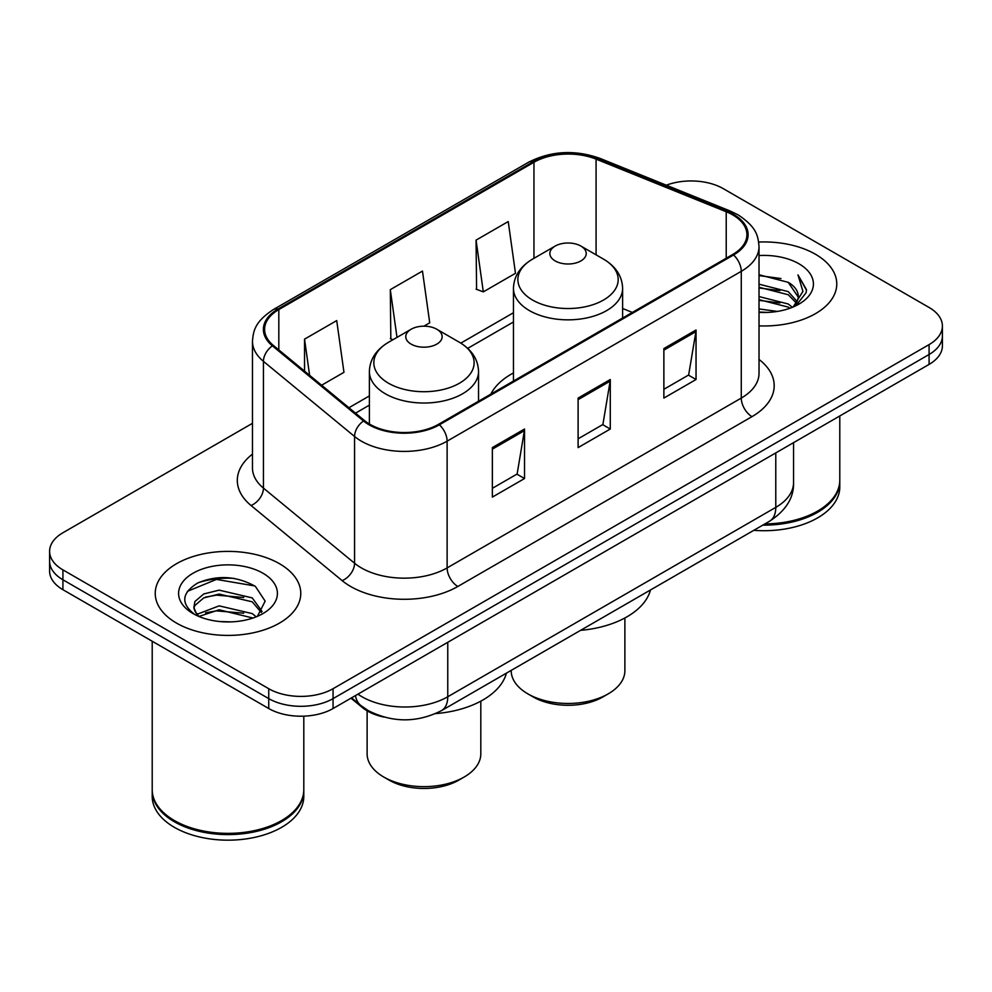 <?xml version="1.0" encoding="UTF-8"?>
<svg xmlns="http://www.w3.org/2000/svg" width="992" height="992" viewBox="0 0 992 992"><rect width="100%" height="100%" fill="white"/><g stroke="black" fill="none" stroke-linecap="round" stroke-linejoin="round"><path stroke-width="1.49" d="M513.459 372.942A80.352 46.388 0 0 0 490.842 394.122M383.991 717.092A45.483 26.263 180 0 1 362.291 707.482L350.994 698.17M234.075 578.373A60.636 35.005 0 0 0 198.574 582.602M252.476 423.311L62.918 532.754A45.483 26.263 0 0 0 49.6 551.316L49.6 571.119A45.483 26.263 0 0 0 62.918 589.694L268.745 708.524A45.483 26.263 0 0 0 333.064 708.524L929.082 364.411A45.483 26.263 0 0 0 942.4 345.848L942.4 335.941A45.483 26.263 0 0 1 929.082 354.504A45.483 26.263 0 0 0 942.4 335.941L942.4 326.033A45.483 26.263 0 0 0 929.082 307.47L723.255 188.641A45.483 26.263 0 0 0 666.314 185.194M49.6 551.316A45.483 26.263 0 0 0 62.918 569.879L268.745 688.708A45.483 26.263 0 0 0 333.064 688.708L333.064 698.616L929.082 354.504L333.064 698.616A45.483 26.263 0 0 1 268.745 698.616A45.483 26.263 0 0 0 333.064 698.616L333.064 708.524M62.918 569.879L62.918 579.787L268.745 698.616L62.918 579.787A45.483 26.263 0 0 1 49.6 561.224A45.483 26.263 0 0 0 62.918 579.787L62.918 589.694M815.449 254.25A72.763 42.011 0 0 0 758.694 242.048A72.763 42.011 0 0 1 815.449 254.25A72.763 42.011 0 0 1 836.764 283.948A72.763 42.011 0 0 0 815.449 254.25M279.459 563.692A72.763 42.011 0 0 0 200.161 554.59A72.763 42.011 0 0 0 155.236 593.402A72.763 42.011 0 0 0 176.551 623.112A72.763 42.011 0 0 0 255.849 632.214A72.763 42.011 0 0 0 300.774 593.402A72.763 42.011 0 0 0 279.459 563.692A72.763 42.011 0 0 0 200.161 554.59A72.763 42.011 0 0 0 155.236 593.402A72.763 42.011 0 0 0 176.551 623.112A72.763 42.011 0 0 0 255.849 632.214A72.763 42.011 0 0 0 300.774 593.402A72.763 42.011 0 0 0 279.459 563.692M732.691 214.88A48.509 28.012 180 0 1 746.902 234.682A48.509 28.012 180 0 1 732.691 254.485L438.538 424.316A48.509 28.012 180 0 1 364.498 420.571L273.383 345.439A48.509 28.012 180 0 1 264.604 329.381A48.509 28.012 180 0 1 278.814 309.578L533.956 162.266A48.509 28.012 180 0 1 596.08 159.129L726.218 211.742A48.509 28.012 180 0 1 732.691 214.88M733.547 214.384A49.724 28.706 0 0 0 726.913 211.172L596.775 158.559A49.724 28.706 0 0 0 533.088 161.783L277.958 309.082A49.724 28.706 0 0 0 272.391 345.848L363.506 420.98A49.724 28.706 0 0 0 439.394 424.812L733.547 254.981A49.724 28.706 0 0 0 733.547 214.384M492.354 447.59L492.354 497.104L524.52 478.541L524.52 429.028L492.354 447.59M492.354 488.312L517.13 474.015L524.384 430.664A12.127 7.006 -120 0 0 524.52 429.028M516.906 474.139L524.52 478.541M663.871 348.564L663.871 398.077L696.037 379.514L696.037 330.001L663.871 348.564M663.871 389.298L688.646 374.988L695.9 331.638A12.127 7.006 -120 0 0 696.037 330.001M688.423 375.112L696.037 379.514M578.113 398.077L578.113 447.59L610.278 429.028L610.278 379.514L578.113 398.077M578.113 438.811L602.888 424.502L610.142 381.151A12.127 7.006 -120 0 0 610.278 379.514M602.665 424.626L610.278 429.028M759.029 325.872A72.763 42.011 0 0 0 836.764 283.948A72.763 42.011 0 0 1 759.029 325.872M333.064 688.708L929.082 344.608A45.483 26.263 0 0 0 942.4 326.033M476.061 240.138L483.315 291.871L515.48 273.296L508.226 221.563L476.061 240.138L476.582 289.342M321.619 385.218L343.964 372.322L336.71 320.59L304.544 339.152L304.544 371.144M423.894 326.182L429.722 322.809L422.468 271.076L390.302 289.652L390.823 338.855M393.03 339.686L390.302 338.669M390.302 289.652L396.998 337.392M483.315 291.871L476.061 289.156M304.544 339.152L309.616 375.323M764.919 523.912A75.801 43.76 0 0 0 817.594 511.091A75.801 43.76 0 0 0 839.79 480.14L839.79 415.958M764.596 524.086A75.045 43.326 0 0 0 817.061 511.401A75.045 43.326 0 0 0 817.321 511.252M762.774 525.14A75.801 43.76 0 0 0 839.79 481.38A75.801 43.76 0 0 0 839.79 480.76M753.808 530.323A75.801 43.76 0 0 0 839.79 486.96L839.79 481.38M759.029 308.946L777.406 311.426M759.029 312.034L767.473 312.418M759.029 296.571L788.231 303.998L792.422 307.297M759.029 299.658L788.231 307.098L789.892 308.264M759.029 284.183L788.231 291.623L797.084 301.481M759.029 287.283L788.231 294.723L796.291 302.957M792.596 307.222A34.274 19.79 0 0 0 798.262 296.335A34.274 19.79 0 0 0 788.231 282.336L798.238 297.079M759.029 312.344A49.426 28.545 0 0 0 798.944 304.135A49.426 28.545 0 0 0 798.944 263.773A49.426 28.545 0 0 0 759.029 255.552M788.231 282.336L759.029 274.759M795.944 305.722L806.136 292.69L806.471 289.627L797.977 274.92L802.937 291.375L793.141 306.999M797.977 274.92L806.459 290.222M759.029 275.59L780.94 278.529M759.029 287.978L779.91 290.606M759.029 300.353L779.91 302.982M511.19 670.394L511.19 670.642A56.854 32.823 0 0 0 527.843 693.854L533.2 696.954A49.265 28.446 0 0 0 602.876 696.954L608.232 693.854A56.854 32.823 0 0 0 624.886 670.642L624.886 617.979M533.2 696.954L527.843 693.854A56.854 32.823 0 0 0 608.232 693.854M555.173 260.921A18.191 10.503 0 0 0 580.903 260.921A18.191 10.503 0 0 0 580.903 246.078L603.483 259.11A50.133 28.942 0 0 1 603.483 300.055A50.133 28.942 0 0 1 532.58 300.055A50.133 28.942 0 0 1 532.58 259.11C520.242 266.451 513.868 276.185 513.459 288.337A54.572 31.508 0 0 0 529.443 310.62A54.572 31.508 0 0 0 588.926 317.44A54.572 31.508 0 0 0 622.616 288.337C622.207 276.185 615.834 266.451 603.483 259.11L580.903 246.078A18.191 10.503 0 0 0 555.173 246.078A18.191 10.503 0 0 0 555.173 260.921M580.543 630.354A83.378 48.137 0 0 0 650.479 589.98M367.114 710.83L367.114 753.821A56.854 32.823 0 0 0 383.768 777.034L389.124 780.134A49.265 28.446 0 0 0 458.8 780.134L464.157 777.034A56.854 32.823 0 0 0 480.81 753.821L480.81 701.158M389.124 780.134L383.768 777.034A56.854 32.823 0 0 0 464.157 777.034M411.097 344.112A18.191 10.503 0 0 0 436.827 344.112A18.191 10.503 0 0 0 436.827 329.257L459.42 342.29A50.133 28.942 0 0 1 459.42 383.234A50.133 28.942 0 0 1 388.517 383.234A50.133 28.942 0 0 1 388.517 342.29C376.166 349.63 369.793 359.364 369.384 371.516A54.572 31.508 0 0 0 385.367 393.799A54.572 31.508 0 0 0 444.85 400.632A54.572 31.508 0 0 0 478.541 371.516C478.132 359.364 471.758 349.63 459.42 342.29L436.827 329.257A18.191 10.503 0 0 0 411.097 329.257A18.191 10.503 0 0 0 411.097 344.112M435.637 713.608A83.378 48.137 0 0 0 506.404 673.159M281.331 820.694A75.045 43.326 0 0 1 281.071 820.855A75.045 43.326 0 0 1 174.939 820.855L174.406 820.545A75.801 43.76 0 0 0 281.604 820.545A75.801 43.76 0 0 0 303.8 789.595L303.8 716.15M152.21 790.215A75.801 43.76 0 0 0 152.21 790.835A75.801 43.76 0 0 0 174.406 821.785A75.801 43.76 0 0 0 257.015 831.271A75.801 43.76 0 0 0 303.8 790.835A75.801 43.76 0 0 0 303.8 790.215M152.21 790.835L152.21 796.402A75.801 43.76 0 0 0 174.406 827.353A75.801 43.76 0 0 0 257.015 836.839A75.801 43.76 0 0 0 303.8 796.402L303.8 790.835M219.728 621.538L231.272 621.885M197.061 614.284L219.133 605.864L252.241 613.602L256.246 616.826M199.094 616.404L219.133 609.795L252.96 618.041M197.408 615.821L193.862 607.513A34.274 19.79 0 0 0 199.404 616.677M193.862 607.513L194.903 601.512L203.769 593.96L219.133 590.141L252.241 597.891L262.086 611.494M193.948 607.997L194.903 605.442L203.769 597.891L219.133 594.072L252.241 601.822L261.305 612.51M257.412 616.342L265.162 601.14L255.366 586.371C236.58 575.918 217.347 574.802 197.681 583.023C181.548 592.993 180.532 603.458 194.643 614.432L194.816 614.544M262.954 573.227A49.426 28.545 0 0 0 193.056 573.227A49.426 28.545 0 0 0 193.056 613.577A49.426 28.545 0 0 0 262.954 613.577A49.426 28.545 0 0 0 262.954 573.227M152.21 641.241L152.21 789.595A75.801 43.76 0 0 0 174.406 820.545L174.939 820.855M187.414 591.331L216.442 579.415L254.696 585.925M205.542 597.122L216.442 595.138L243.747 597.482M205.542 612.833L216.442 610.861L243.747 613.205M196.862 614.036L197.706 613.651M362.291 706.651L362.291 707.482M357.926 694.164A60.636 35.005 0 0 0 362.006 696.756A60.636 35.005 0 0 0 447.764 696.756L775.781 507.371A60.636 35.005 0 0 0 793.55 482.62C793.997 497.662 785.974 510.545 769.507 521.259L441.477 710.644A30.318 17.509 60 0 0 447.764 696.756L447.764 642.295M775.781 452.91L775.781 507.371A30.318 17.509 60 0 1 769.507 521.259M355.471 695.578A30.318 20.274 129.5 0 0 360.753 705.436L351.552 697.847M929.082 364.411L929.082 344.608M268.745 708.524L268.745 688.708M759.029 359.439A75.801 43.76 180 0 1 751.986 416.64L457.833 586.47A15.165 8.754 60 0 1 447.119 567.908L741.272 398.077A60.636 35.005 0 0 0 759.029 373.327L759.029 246.574A60.636 35.005 180 0 1 741.272 271.324A15.165 8.754 -120 0 0 733.547 254.981M457.833 586.47A75.801 43.76 180 0 1 350.635 586.47A75.801 43.76 180 0 1 342.141 580.63L251.026 505.498A75.801 43.76 180 0 1 252.476 454.138M361.361 567.908A60.636 35.005 0 0 0 447.119 567.908L447.119 441.155A60.636 35.005 180 0 1 354.566 436.48L263.438 361.348A60.636 35.005 180 0 1 252.476 341.26L252.476 468.013A60.636 35.005 0 0 0 263.438 488.101L354.566 563.233A60.636 35.005 0 0 0 361.361 567.908M759.029 246.574C758.049 236.146 757.082 227.478 738.135 214.867L730.162 210.998A15.165 7.105 112 0 0 726.913 211.172M730.162 210.998L600.024 158.398C574.914 149.507 551.068 150.796 528.513 162.266A15.165 8.754 60 0 1 533.088 161.783M277.958 309.082A15.165 8.754 -120 0 0 273.383 309.566C254.994 321.619 253.32 330.696 252.476 341.26M272.391 345.848A15.165 10.143 129.5 0 0 263.438 361.348L263.438 488.101A15.165 10.143 -50.5 0 1 251.026 505.498M600.024 158.398A15.165 7.105 112 0 0 596.775 158.559M363.506 420.98A15.165 10.143 129.5 0 0 354.566 436.48L354.566 563.233A15.165 10.143 -50.5 0 1 342.141 580.63M439.394 424.812A15.165 8.754 60 0 1 447.119 441.155L741.272 271.324L741.272 398.077A15.165 8.754 60 0 0 751.986 416.64M278.814 309.578L278.814 349.928M726.218 211.742L726.218 258.23M596.08 159.129L596.08 254.832M632.338 312.43L622.616 308.5M533.956 162.266L533.956 258.329M513.459 312.74L460.809 343.133M369.384 395.92L348.924 407.737M578.113 399.652L610.142 381.151M663.871 350.139L695.9 331.638M492.354 449.153L524.384 430.664M441.477 710.644C417.086 722.895 392.683 722.895 368.28 710.644L360.753 705.436M793.55 482.62L793.55 442.655M528.513 162.266L273.383 309.566M513.459 321.966L467.728 348.366M369.384 405.145L355.508 413.156M622.616 318.048L622.616 288.337M513.459 381.064L513.459 288.337M555.173 246.078L532.58 259.11M478.541 401.227L478.541 371.516M369.384 423.993L369.384 371.516M411.097 329.257L388.517 342.29"/></g></svg>
